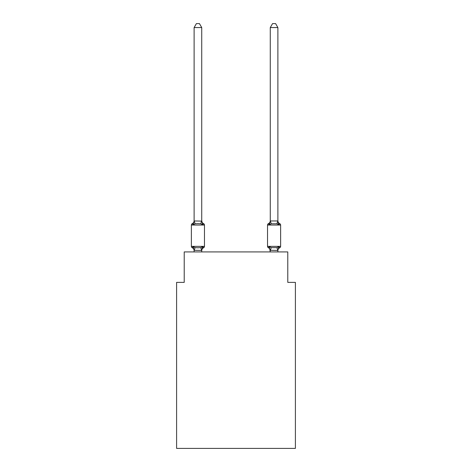 <?xml version="1.0" encoding="UTF-8"?>
<svg xmlns="http://www.w3.org/2000/svg" width="472" height="472" viewBox="0 0 472 472"><rect width="100%" height="100%" fill="white"/><g stroke="black" fill="none" stroke-linecap="round" stroke-linejoin="round"><path stroke-width="0.71" d="M295.401 448.4L295.401 282.38L287.784 282.38L287.784 251.918L184.216 251.918L184.216 282.38L176.599 282.38L176.599 448.4L295.401 448.4M201.668 250.449L200.777 247.635L202.683 246.655L203.615 247.729L202.683 246.655L201.727 250.425L194.116 250.29L194.116 250.738A3.351 3.351 0 0 0 192.228 247.729A1.522 1.522 0 0 1 191.372 246.355A1.522 1.522 0 0 0 192.228 247.729A1.522 1.522 0 0 1 191.372 246.355A1.522 1.522 0 0 0 192.228 247.729L193.16 246.655L192.228 247.729A1.522 1.522 0 0 1 191.372 246.355A1.522 1.522 0 0 0 192.228 247.729L193.16 246.655L192.228 247.729A1.522 1.522 0 0 1 191.372 246.355A1.522 1.522 0 0 0 192.228 247.729L193.16 246.655L192.228 247.729A1.522 1.522 0 0 1 191.372 246.355A1.522 1.522 0 0 0 192.228 247.729L193.16 246.655L192.228 247.729A1.522 1.522 0 0 1 191.372 246.355A1.522 1.522 0 0 0 192.228 247.729L193.16 246.655L192.228 247.729A1.522 1.522 0 0 1 191.372 246.355A1.522 1.522 0 0 0 192.228 247.729L193.16 246.655L192.228 247.729A1.522 1.522 0 0 1 191.372 246.355A1.522 1.522 0 0 0 192.228 247.729L193.16 246.655L192.228 247.729A1.522 1.522 0 0 1 191.372 246.355A1.522 1.522 0 0 0 192.228 247.729L193.16 246.655L192.228 247.729A1.522 1.522 0 0 1 191.372 246.355A1.522 1.522 0 0 0 192.228 247.729L193.16 246.655L192.228 247.729A1.522 1.522 0 0 1 191.372 246.355A1.522 1.522 0 0 0 192.228 247.729L193.16 246.655L192.228 247.729A1.522 1.522 0 0 1 191.372 246.355A1.522 1.522 0 0 0 192.228 247.729L193.16 246.655L192.228 247.729A1.522 1.522 0 0 1 191.372 246.355A1.522 1.522 0 0 0 192.228 247.729L193.16 246.655L192.228 247.729A1.522 1.522 0 0 1 191.372 246.355A1.522 1.522 0 0 0 192.228 247.729L193.16 246.655L192.228 247.729A1.522 1.522 0 0 1 191.372 246.355A1.522 1.522 0 0 0 192.228 247.729L193.16 246.655L192.228 247.729A1.522 1.522 0 0 1 191.372 246.355A1.522 1.522 0 0 0 192.228 247.729L193.16 246.655L192.228 247.729A1.522 1.522 0 0 1 191.372 246.355A1.522 1.522 0 0 0 192.228 247.729L193.16 246.655L192.228 247.729A1.522 1.522 0 0 1 191.372 246.355A1.522 1.522 0 0 0 192.228 247.729L193.16 246.655L192.228 247.729A1.522 1.522 0 0 1 191.372 246.355A1.522 1.522 0 0 0 192.228 247.729L193.16 246.655L192.228 247.729A1.522 1.522 0 0 1 191.372 246.355A1.522 1.522 0 0 0 192.228 247.729L193.16 246.655L192.228 247.729A1.522 1.522 0 0 1 191.372 246.355A1.522 1.522 0 0 0 192.228 247.729L193.16 246.655L192.228 247.729A1.522 1.522 0 0 1 191.372 246.355A1.522 1.522 0 0 0 192.228 247.729L193.16 246.655L192.228 247.729A1.522 1.522 0 0 1 191.372 246.355A1.522 1.522 0 0 0 192.228 247.729L193.16 246.655L192.228 247.729A1.522 1.522 0 0 1 191.372 246.355A1.522 1.522 0 0 0 192.228 247.729L193.16 246.655L192.228 247.729A1.522 1.522 0 0 1 191.372 246.355A1.522 1.522 0 0 0 192.228 247.729L193.16 246.655L192.228 247.729A1.522 1.522 0 0 1 191.372 246.355A1.522 1.522 0 0 0 192.228 247.729L193.16 246.655L192.228 247.729A1.522 1.522 0 0 1 191.372 246.355A1.522 1.522 0 0 0 192.228 247.729L193.16 246.655L192.228 247.729A1.522 1.522 0 0 1 191.372 246.355A1.522 1.522 0 0 0 192.228 247.729L193.16 246.655L192.228 247.729A1.522 1.522 0 0 1 191.372 246.355A1.522 1.522 0 0 0 192.228 247.729L193.16 246.655L192.228 247.729A1.522 1.522 0 0 1 191.372 246.355A1.522 1.522 0 0 0 192.228 247.729L193.16 246.655L192.228 247.729A1.522 1.522 0 0 1 191.372 246.355A1.522 1.522 0 0 0 192.228 247.729L193.16 246.655L192.228 247.729A1.522 1.522 0 0 1 191.372 246.355A1.522 1.522 0 0 0 192.228 247.729L193.16 246.655L192.228 247.729L193.16 246.655L195.066 247.635L197.921 247.788L200.777 247.635L202.683 246.655L203.615 247.729A1.522 1.522 0 0 0 204.47 246.355A1.522 1.522 0 0 1 203.615 247.729L203.178 247.517L203.615 247.729A1.522 1.522 0 0 0 204.47 246.355A1.522 1.522 0 0 1 203.615 247.729A1.522 1.522 0 0 0 204.47 246.355A1.522 1.522 0 0 1 203.615 247.729L203.178 247.517L203.615 247.729A1.522 1.522 0 0 0 204.47 246.355A1.522 1.522 0 0 1 203.615 247.729A1.522 1.522 0 0 0 204.47 246.355A1.522 1.522 0 0 1 203.615 247.729L203.178 247.517L203.615 247.729A1.522 1.522 0 0 0 204.47 246.355A1.522 1.522 0 0 1 203.615 247.729A1.522 1.522 0 0 0 204.47 246.355A1.522 1.522 0 0 1 203.615 247.729L203.178 247.517L203.615 247.729A1.522 1.522 0 0 0 204.47 246.355A1.522 1.522 0 0 1 203.615 247.729A1.522 1.522 0 0 0 204.47 246.355A1.522 1.522 0 0 1 203.615 247.729L203.178 247.517L203.615 247.729A1.522 1.522 0 0 0 204.47 246.355A1.522 1.522 0 0 1 203.615 247.729A1.522 1.522 0 0 0 204.47 246.355A1.522 1.522 0 0 1 203.615 247.729L203.178 247.517L203.615 247.729A1.522 1.522 0 0 0 204.47 246.355A1.522 1.522 0 0 1 203.615 247.729A1.522 1.522 0 0 0 204.47 246.355A1.522 1.522 0 0 1 203.615 247.729L203.178 247.517L203.615 247.729A1.522 1.522 0 0 0 204.47 246.355A1.522 1.522 0 0 1 203.615 247.729A1.522 1.522 0 0 0 204.47 246.355A1.522 1.522 0 0 1 203.615 247.729L203.178 247.517L203.615 247.729A1.522 1.522 0 0 0 204.47 246.355A1.522 1.522 0 0 1 203.615 247.729A1.522 1.522 0 0 0 204.47 246.355A1.522 1.522 0 0 1 203.615 247.729L203.178 247.517L203.615 247.729A1.522 1.522 0 0 0 204.47 246.355A1.522 1.522 0 0 1 203.615 247.729A1.522 1.522 0 0 0 204.47 246.355A1.522 1.522 0 0 1 203.615 247.729L203.178 247.517L203.615 247.729A1.522 1.522 0 0 0 204.47 246.355A1.522 1.522 0 0 1 203.615 247.729A1.522 1.522 0 0 0 204.47 246.355A1.522 1.522 0 0 1 203.615 247.729L203.178 247.517L203.615 247.729A1.522 1.522 0 0 0 204.47 246.355A1.522 1.522 0 0 1 203.615 247.729A1.522 1.522 0 0 0 204.47 246.355A1.522 1.522 0 0 1 203.615 247.729L203.178 247.517L203.615 247.729A1.522 1.522 0 0 0 204.47 246.355A1.522 1.522 0 0 1 203.615 247.729A1.522 1.522 0 0 0 204.47 246.355A1.522 1.522 0 0 1 203.615 247.729L203.178 247.517L203.615 247.729A1.522 1.522 0 0 0 204.47 246.355A1.522 1.522 0 0 1 203.615 247.729A1.522 1.522 0 0 0 204.47 246.355A1.522 1.522 0 0 1 203.615 247.729L203.178 247.517L203.615 247.729A1.522 1.522 0 0 0 204.47 246.355A1.522 1.522 0 0 1 203.615 247.729A1.522 1.522 0 0 0 204.47 246.355A1.522 1.522 0 0 1 203.615 247.729L203.178 247.517L203.615 247.729A1.522 1.522 0 0 0 204.47 246.355A1.522 1.522 0 0 1 203.615 247.729A1.522 1.522 0 0 0 204.47 246.355A1.522 1.522 0 0 1 203.615 247.729L203.178 247.517M202.683 224.737L200.777 223.757L197.921 223.604L195.066 223.757L193.16 224.737L192.228 223.663A1.522 1.522 0 0 0 191.372 225.032A1.522 1.522 0 0 1 192.228 223.663L193.16 224.737L192.228 223.663A1.522 1.522 0 0 0 191.372 225.032A1.522 1.522 0 0 1 192.228 223.663L193.16 224.737L192.228 223.663A1.522 1.522 0 0 0 191.372 225.032A1.522 1.522 0 0 1 192.228 223.663L193.16 224.737L192.228 223.663A1.522 1.522 0 0 0 191.372 225.032A1.522 1.522 0 0 1 192.228 223.663L193.16 224.737L192.228 223.663A1.522 1.522 0 0 0 191.372 225.032A1.522 1.522 0 0 1 192.228 223.663L193.16 224.737L192.228 223.663A1.522 1.522 0 0 0 191.372 225.032A1.522 1.522 0 0 1 192.228 223.663L193.16 224.737L192.228 223.663A1.522 1.522 0 0 0 191.372 225.032A1.522 1.522 0 0 1 192.228 223.663L193.16 224.737L192.228 223.663A1.522 1.522 0 0 0 191.372 225.032A1.522 1.522 0 0 1 192.228 223.663L193.16 224.737L192.228 223.663A1.522 1.522 0 0 0 191.372 225.032A1.522 1.522 0 0 1 192.228 223.663L193.16 224.737L192.228 223.663A1.522 1.522 0 0 0 191.372 225.032A1.522 1.522 0 0 1 192.228 223.663L193.16 224.737L192.228 223.663A1.522 1.522 0 0 0 191.372 225.032A1.522 1.522 0 0 1 192.228 223.663L193.16 224.737L192.228 223.663A1.522 1.522 0 0 0 191.372 225.032A1.522 1.522 0 0 1 192.228 223.663L193.16 224.737L192.228 223.663A1.522 1.522 0 0 0 191.372 225.032A1.522 1.522 0 0 1 192.228 223.663L193.16 224.737L192.228 223.663A1.522 1.522 0 0 0 191.372 225.032A1.522 1.522 0 0 1 192.228 223.663L193.16 224.737L192.228 223.663A1.522 1.522 0 0 0 191.372 225.032A1.522 1.522 0 0 1 192.228 223.663L193.16 224.737L192.228 223.663A1.522 1.522 0 0 0 191.372 225.032A1.522 1.522 0 0 1 192.228 223.663L193.16 224.737L192.228 223.663A1.522 1.522 0 0 0 191.372 225.032A1.522 1.522 0 0 1 192.228 223.663L193.16 224.737L192.228 223.663A1.522 1.522 0 0 0 191.372 225.032A1.522 1.522 0 0 1 192.228 223.663L193.16 224.737L192.228 223.663A1.522 1.522 0 0 0 191.372 225.032A1.522 1.522 0 0 1 192.228 223.663L193.16 224.737L192.228 223.663A1.522 1.522 0 0 0 191.372 225.032A1.522 1.522 0 0 1 192.228 223.663L193.16 224.737L192.228 223.663A1.522 1.522 0 0 0 191.372 225.032A1.522 1.522 0 0 1 192.228 223.663L193.16 224.737L192.228 223.663A1.522 1.522 0 0 0 191.372 225.032A1.522 1.522 0 0 1 192.228 223.663L193.16 224.737L192.228 223.663A1.522 1.522 0 0 0 191.372 225.032A1.522 1.522 0 0 1 192.228 223.663L193.16 224.737L192.228 223.663A1.522 1.522 0 0 0 191.372 225.032A1.522 1.522 0 0 1 192.228 223.663L193.16 224.737L192.228 223.663A1.522 1.522 0 0 0 191.372 225.032A1.522 1.522 0 0 1 192.228 223.663L193.16 224.737L192.228 223.663A1.522 1.522 0 0 0 191.372 225.032A1.522 1.522 0 0 1 192.228 223.663L193.16 224.737L192.228 223.663A1.522 1.522 0 0 0 191.372 225.032A1.522 1.522 0 0 1 192.228 223.663L193.16 224.737L192.228 223.663A1.522 1.522 0 0 0 191.372 225.032A1.522 1.522 0 0 1 192.228 223.663L193.16 224.737L192.228 223.663A1.522 1.522 0 0 0 191.372 225.032A1.522 1.522 0 0 1 192.228 223.663L193.16 224.737L192.228 223.663A1.522 1.522 0 0 0 191.372 225.032A1.522 1.522 0 0 1 192.228 223.663L193.16 224.737L192.228 223.663A1.522 1.522 0 0 0 191.372 225.032A1.522 1.522 0 0 1 192.228 223.663L193.16 224.737L192.228 223.663A1.522 1.522 0 0 0 191.372 225.032A1.522 1.522 0 0 1 192.228 223.663L193.16 224.737L194.116 220.961L201.727 221.102L201.727 220.648L202.683 224.737L203.615 223.663A1.522 1.522 0 0 1 204.47 225.032L204.47 246.355A1.522 1.522 0 0 1 203.615 247.729A1.522 1.522 0 0 0 204.47 246.355L204.47 225.032L204.47 246.355L204.47 225.032L204.47 246.355L204.47 225.032L204.47 246.355L204.47 225.032L204.47 246.355L204.47 225.032L204.47 246.355L204.47 225.032L204.47 246.355L204.47 225.032L204.47 246.355L204.47 225.032L204.47 246.355L204.47 225.032L204.47 246.355L204.47 225.032L204.47 246.355L204.47 225.032L204.47 246.355L204.47 225.032L204.47 246.355L204.47 225.032L204.47 246.355L204.47 225.032L204.47 246.355L204.47 225.032L204.47 246.355L204.47 225.032L204.47 246.355L204.47 225.032L204.47 246.355L204.47 225.032L204.47 246.355L204.47 225.032L204.47 246.355L204.47 225.032L204.47 246.355L204.47 225.032L204.47 246.355L204.47 225.032L204.47 246.355L204.47 225.032L191.372 225.032L191.372 246.355L204.47 246.355M201.727 250.29L202.087 248.496L201.727 250.29M279.772 247.729L278.84 246.655L279.772 247.729A1.522 1.522 0 0 0 280.628 246.355A1.522 1.522 0 0 1 279.772 247.729A1.522 1.522 0 0 0 280.628 246.355A1.522 1.522 0 0 1 279.772 247.729A1.522 1.522 0 0 0 280.628 246.355A1.522 1.522 0 0 1 279.772 247.729A1.522 1.522 0 0 0 280.628 246.355A1.522 1.522 0 0 1 279.772 247.729A1.522 1.522 0 0 0 280.628 246.355A1.522 1.522 0 0 1 279.772 247.729A1.522 1.522 0 0 0 280.628 246.355A1.522 1.522 0 0 1 279.772 247.729A1.522 1.522 0 0 0 280.628 246.355A1.522 1.522 0 0 1 279.772 247.729A1.522 1.522 0 0 0 280.628 246.355A1.522 1.522 0 0 1 279.772 247.729A1.522 1.522 0 0 0 280.628 246.355A1.522 1.522 0 0 1 279.772 247.729A1.522 1.522 0 0 0 280.628 246.355A1.522 1.522 0 0 1 279.772 247.729A1.522 1.522 0 0 0 280.628 246.355A1.522 1.522 0 0 1 279.772 247.729A1.522 1.522 0 0 0 280.628 246.355A1.522 1.522 0 0 1 279.772 247.729A1.522 1.522 0 0 0 280.628 246.355A1.522 1.522 0 0 1 279.772 247.729A1.522 1.522 0 0 0 280.628 246.355A1.522 1.522 0 0 1 279.772 247.729A1.522 1.522 0 0 0 280.628 246.355A1.522 1.522 0 0 1 279.772 247.729A1.522 1.522 0 0 0 280.628 246.355A1.522 1.522 0 0 1 279.772 247.729A3.351 3.351 0 0 0 277.884 250.738L277.884 250.738M270.273 220.961L277.884 220.961L277.884 27.559L270.273 27.559L270.273 221.102L269.317 224.737L268.385 223.663L269.317 224.737L269.671 223.533L269.317 224.737L269.671 223.533L269.317 224.737L269.671 223.533L269.317 224.737L269.671 223.533L269.317 224.737L269.671 223.533L269.317 224.737L269.671 223.533L269.317 224.737L269.671 223.533L269.317 224.737L269.671 223.533L269.317 224.737L269.671 223.533L269.317 224.737L269.671 223.533L269.317 224.737L269.671 223.533L269.317 224.737L269.671 223.533L269.317 224.737L269.671 223.533L269.317 224.737L269.671 223.533L269.317 224.737L269.671 223.533L269.317 224.737L269.671 223.533L269.317 224.737L271.223 223.757L276.934 223.757L278.84 224.737L278.043 222.247L278.84 224.737L279.772 223.663L278.84 224.737L278.043 222.247L278.84 224.737L279.772 223.663L278.84 224.737L278.043 222.247L278.84 224.737L279.772 223.663L278.84 224.737L278.043 222.247L278.84 224.737L279.772 223.663L278.84 224.737L278.043 222.247L278.84 224.737L279.772 223.663L278.84 224.737L278.043 222.247L278.84 224.737L279.772 223.663L278.84 224.737L278.043 222.247L278.84 224.737L279.772 223.663L278.84 224.737L278.043 222.247L278.84 224.737L279.772 223.663L278.84 224.737L278.043 222.247L278.84 224.737L279.772 223.663L278.84 224.737L278.043 222.247L278.84 224.737L279.772 223.663L278.84 224.737L278.043 222.247L278.84 224.737L279.772 223.663L278.84 224.737L278.043 222.247L278.84 224.737L279.772 223.663L278.84 224.737L278.043 222.247L278.84 224.737L279.772 223.663L278.84 224.737L278.043 222.247L278.84 224.737L279.772 223.663L278.84 224.737L278.043 222.247L278.84 224.737L279.772 223.663L278.84 224.737L278.043 222.247L278.84 224.737L279.772 223.663A1.522 1.522 0 0 1 280.628 225.032L280.628 246.355L267.53 246.355A1.522 1.522 0 0 0 268.385 247.729A1.522 1.522 0 0 1 267.53 246.355A1.522 1.522 0 0 0 268.385 247.729A3.351 3.351 0 0 1 270.273 250.738L270.273 250.29L270.273 250.738A3.351 3.351 0 0 0 268.385 247.729A1.522 1.522 0 0 1 267.53 246.355A1.522 1.522 0 0 0 268.385 247.729L269.317 246.655L268.385 247.729A1.522 1.522 0 0 1 267.53 246.355A1.522 1.522 0 0 0 268.385 247.729A3.351 3.351 0 0 1 270.273 250.738A3.351 3.351 0 0 0 268.385 247.729A1.522 1.522 0 0 1 267.53 246.355A1.522 1.522 0 0 0 268.385 247.729A1.522 1.522 0 0 1 267.53 246.355A1.522 1.522 0 0 0 268.385 247.729L269.317 246.655L268.385 247.729A3.351 3.351 0 0 1 270.273 250.738A3.351 3.351 0 0 0 268.385 247.729A1.522 1.522 0 0 1 267.53 246.355A1.522 1.522 0 0 0 268.385 247.729A1.522 1.522 0 0 1 267.53 246.355A1.522 1.522 0 0 0 268.385 247.729A3.351 3.351 0 0 1 270.273 250.738A3.351 3.351 0 0 0 268.385 247.729A1.522 1.522 0 0 1 267.53 246.355A1.522 1.522 0 0 0 268.385 247.729A1.522 1.522 0 0 1 267.53 246.355A1.522 1.522 0 0 0 268.385 247.729A3.351 3.351 0 0 1 270.273 250.738A3.351 3.351 0 0 0 268.385 247.729A1.522 1.522 0 0 1 267.53 246.355A1.522 1.522 0 0 0 268.385 247.729A1.522 1.522 0 0 1 267.53 246.355A1.522 1.522 0 0 0 268.385 247.729A3.351 3.351 0 0 1 270.273 250.738A3.351 3.351 0 0 0 268.385 247.729A1.522 1.522 0 0 1 267.53 246.355A1.522 1.522 0 0 0 268.385 247.729A1.522 1.522 0 0 1 267.53 246.355A1.522 1.522 0 0 0 268.385 247.729L269.317 246.655L268.385 247.729A3.351 3.351 0 0 1 270.273 250.738A3.351 3.351 0 0 0 268.385 247.729A1.522 1.522 0 0 1 267.53 246.355A1.522 1.522 0 0 0 268.385 247.729A1.522 1.522 0 0 1 267.53 246.355A1.522 1.522 0 0 0 268.385 247.729A3.351 3.351 0 0 1 270.273 250.738A3.351 3.351 0 0 0 268.385 247.729A1.522 1.522 0 0 1 267.53 246.355A1.522 1.522 0 0 0 268.385 247.729L269.317 246.655L268.385 247.729A1.522 1.522 0 0 1 267.53 246.355A1.522 1.522 0 0 0 268.385 247.729A3.351 3.351 0 0 1 270.273 250.738A3.351 3.351 0 0 0 268.385 247.729A1.522 1.522 0 0 1 267.53 246.355A1.522 1.522 0 0 0 268.385 247.729A1.522 1.522 0 0 1 267.53 246.355A1.522 1.522 0 0 0 268.385 247.729L269.317 246.655L268.385 247.729A3.351 3.351 0 0 1 270.273 250.738A3.351 3.351 0 0 0 268.385 247.729A1.522 1.522 0 0 1 267.53 246.355A1.522 1.522 0 0 0 268.385 247.729A1.522 1.522 0 0 1 267.53 246.355A1.522 1.522 0 0 0 268.385 247.729A3.351 3.351 0 0 1 270.273 250.738A3.351 3.351 0 0 0 268.385 247.729A1.522 1.522 0 0 1 267.53 246.355A1.522 1.522 0 0 0 268.385 247.729A1.522 1.522 0 0 1 267.53 246.355A1.522 1.522 0 0 0 268.385 247.729A3.351 3.351 0 0 1 270.273 250.738A3.351 3.351 0 0 0 268.385 247.729A1.522 1.522 0 0 1 267.53 246.355A1.522 1.522 0 0 0 268.385 247.729L269.317 246.655L268.385 247.729A1.522 1.522 0 0 1 267.53 246.355A1.522 1.522 0 0 0 268.385 247.729A3.351 3.351 0 0 1 270.273 250.738A3.351 3.351 0 0 0 268.385 247.729A1.522 1.522 0 0 1 267.53 246.355A1.522 1.522 0 0 0 268.385 247.729A1.522 1.522 0 0 1 267.53 246.355A1.522 1.522 0 0 0 268.385 247.729L269.317 246.655L268.385 247.729A3.351 3.351 0 0 1 270.273 250.738A3.351 3.351 0 0 0 268.385 247.729A1.522 1.522 0 0 1 267.53 246.355A1.522 1.522 0 0 0 268.385 247.729L269.317 246.655L268.385 247.729A1.522 1.522 0 0 1 267.53 246.355A1.522 1.522 0 0 0 268.385 247.729L269.317 246.655L268.385 247.729A3.351 3.351 0 0 1 270.273 250.738A3.351 3.351 0 0 0 268.385 247.729A1.522 1.522 0 0 1 267.53 246.355A1.522 1.522 0 0 0 268.385 247.729L269.317 246.655L268.385 247.729A1.522 1.522 0 0 1 267.53 246.355A1.522 1.522 0 0 0 268.385 247.729L269.317 246.655L268.385 247.729A3.351 3.351 0 0 1 270.273 250.738A3.351 3.351 0 0 0 268.385 247.729A1.522 1.522 0 0 1 267.53 246.355L267.53 225.032A1.522 1.522 0 0 1 268.385 223.663L268.822 223.875M270.273 251.918L269.317 246.655L268.385 247.729L269.317 246.655L268.385 247.729L269.317 246.655L268.385 247.729L269.317 246.655L268.385 247.729L269.317 246.655L268.385 247.729L269.317 246.655L268.385 247.729L269.317 246.655L268.385 247.729L269.317 246.655L268.385 247.729L269.317 246.655L268.385 247.729L269.317 246.655L268.385 247.729L269.317 246.655L268.385 247.729L269.317 246.655L271.223 247.635L276.934 247.635L278.84 246.655L277.884 250.425L270.273 250.29M279.772 223.663A3.351 3.351 0 0 1 277.884 220.648A3.351 3.351 0 0 0 279.772 223.663A1.522 1.522 0 0 1 280.628 225.032A1.522 1.522 0 0 0 279.772 223.663A3.351 3.351 0 0 1 277.884 220.648A3.351 3.351 0 0 0 279.772 223.663A1.522 1.522 0 0 1 280.628 225.032A1.522 1.522 0 0 0 279.772 223.663A3.351 3.351 0 0 1 277.884 220.648A3.351 3.351 0 0 0 279.772 223.663A1.522 1.522 0 0 1 280.628 225.032A1.522 1.522 0 0 0 279.772 223.663A3.351 3.351 0 0 1 277.884 220.648A3.351 3.351 0 0 0 279.772 223.663A1.522 1.522 0 0 1 280.628 225.032A1.522 1.522 0 0 0 279.772 223.663A3.351 3.351 0 0 1 277.884 220.648A3.351 3.351 0 0 0 279.772 223.663A1.522 1.522 0 0 1 280.628 225.032A1.522 1.522 0 0 0 279.772 223.663A3.351 3.351 0 0 1 277.884 220.648A3.351 3.351 0 0 0 279.772 223.663A1.522 1.522 0 0 1 280.628 225.032A1.522 1.522 0 0 0 279.772 223.663A3.351 3.351 0 0 1 277.884 220.648A3.351 3.351 0 0 0 279.772 223.663A1.522 1.522 0 0 1 280.628 225.032A1.522 1.522 0 0 0 279.772 223.663A3.351 3.351 0 0 1 277.884 220.648A3.351 3.351 0 0 0 279.772 223.663A1.522 1.522 0 0 1 280.628 225.032A1.522 1.522 0 0 0 279.772 223.663A3.351 3.351 0 0 1 277.884 220.648A3.351 3.351 0 0 0 279.772 223.663A1.522 1.522 0 0 1 280.628 225.032A1.522 1.522 0 0 0 279.772 223.663A3.351 3.351 0 0 1 277.884 220.648A3.351 3.351 0 0 0 279.772 223.663A1.522 1.522 0 0 1 280.628 225.032A1.522 1.522 0 0 0 279.772 223.663A3.351 3.351 0 0 1 277.884 220.648A3.351 3.351 0 0 0 279.772 223.663A1.522 1.522 0 0 1 280.628 225.032A1.522 1.522 0 0 0 279.772 223.663A3.351 3.351 0 0 1 277.884 220.648A3.351 3.351 0 0 0 279.772 223.663A1.522 1.522 0 0 1 280.628 225.032A1.522 1.522 0 0 0 279.772 223.663A3.351 3.351 0 0 1 277.884 220.648A3.351 3.351 0 0 0 279.772 223.663A1.522 1.522 0 0 1 280.628 225.032A1.522 1.522 0 0 0 279.772 223.663A3.351 3.351 0 0 1 277.884 220.648A3.351 3.351 0 0 0 279.772 223.663A1.522 1.522 0 0 1 280.628 225.032A1.522 1.522 0 0 0 279.772 223.663A3.351 3.351 0 0 1 277.884 220.648A3.351 3.351 0 0 0 279.772 223.663A1.522 1.522 0 0 1 280.628 225.032A1.522 1.522 0 0 0 279.772 223.663A3.351 3.351 0 0 1 277.884 220.648A3.351 3.351 0 0 0 279.772 223.663A1.522 1.522 0 0 1 280.628 225.032L267.53 225.032A1.522 1.522 0 0 1 268.385 223.663L269.317 224.737M201.727 27.559L194.116 27.559L196.399 23.6L199.444 23.6L201.727 27.559L201.727 221.102M203.615 247.729L202.683 246.655L203.615 247.729A3.351 3.351 0 0 0 201.727 250.738M194.116 27.559L194.116 220.961M192.228 223.663A3.351 3.351 0 0 0 194.116 220.648L194.116 221.102M201.727 251.918L201.727 250.425M194.116 251.918L194.116 250.425M193.16 246.655L194.116 250.29M201.727 220.648A3.351 3.351 0 0 0 203.615 223.663M277.884 220.961L278.84 224.737M277.884 251.918L277.884 250.425M270.273 220.648A3.351 3.351 0 0 1 268.385 223.663M270.273 27.559L272.556 23.6L275.601 23.6L277.884 27.559M195.066 247.635L194.175 250.449M194.175 220.943L195.066 223.757M201.668 220.943L200.777 223.757M277.825 250.449L276.934 247.635M270.332 250.449L271.223 247.635M276.934 223.757L277.825 220.943M271.223 223.757L270.332 220.943"/></g></svg>
